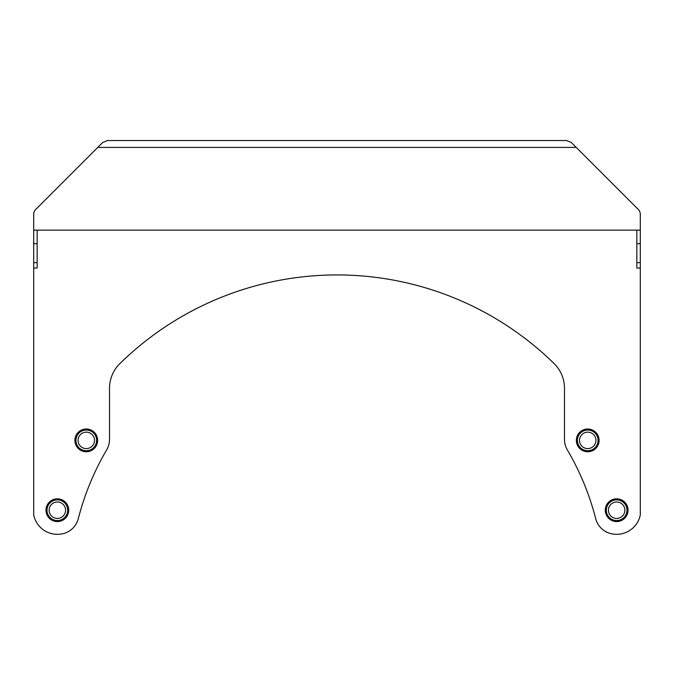 <?xml version="1.0" encoding="UTF-8"?>
<svg xmlns="http://www.w3.org/2000/svg" width="674" height="674" viewBox="0 0 674 674"><rect width="100%" height="100%" fill="white"/><g stroke="black" fill="none" stroke-linecap="round" stroke-linejoin="round"><path stroke-width="1.01" d="M102.633 142.543L107.503 140.529L566.497 140.529L571.367 142.543L638.278 209.454A6.892 6.892 0 0 1 640.3 214.332L640.3 230.137L33.7 230.137L33.7 214.332A6.892 6.892 0 0 1 35.722 209.454L102.633 142.543M566.497 140.529L107.503 140.529M37.146 243.693L37.146 262.624L33.7 262.624L33.7 243.693L37.146 243.693L37.146 230.137M37.146 268.05L33.7 268.05L37.146 268.05L37.146 262.624M636.854 262.624L636.854 268.05L640.3 268.05L640.3 262.624L636.854 262.624L636.854 243.693L640.3 243.693L640.3 230.137M636.854 230.137L636.854 243.693M640.3 243.693L640.3 262.624M640.3 268.05L640.3 514.97A24.129 24.129 0 0 1 610.282 533.471A20.683 20.683 0 0 1 595.706 518.677A267.115 267.115 0 0 0 567.323 449.861A20.683 20.683 0 0 1 564.475 439.389L564.475 388.224A34.467 34.467 0 0 0 554.138 363.615A310.192 310.192 0 0 0 119.862 363.615A34.467 34.467 0 0 0 109.525 388.224L109.525 439.389A20.683 20.683 0 0 1 106.677 449.861A267.115 267.115 0 0 0 78.294 518.677A20.683 20.683 0 0 1 63.718 533.471A24.129 24.129 0 0 1 33.7 514.97L33.7 262.624M49.472 516.907A10.337 10.337 0 0 0 64.055 518.079A10.337 10.337 0 0 0 65.226 503.503A10.337 10.337 0 0 0 50.651 502.332A10.337 10.337 0 0 0 49.472 516.907M51.089 515.534A8.223 8.223 0 0 1 55.866 502.113A8.223 8.223 0 0 1 65.1 512.965A8.223 8.223 0 0 1 51.089 515.534M578.385 444.815A10.337 10.337 0 0 0 592.16 449.718A10.337 10.337 0 0 0 597.071 435.943A10.337 10.337 0 0 0 583.296 431.04A10.337 10.337 0 0 0 578.385 444.815M580.297 443.905A8.223 8.223 0 0 1 588.385 432.177A8.223 8.223 0 0 1 594.493 445.051A8.223 8.223 0 0 1 580.297 443.905M78.395 447.081A10.337 10.337 0 0 0 92.97 448.252A10.337 10.337 0 0 0 94.149 433.677A10.337 10.337 0 0 0 79.574 432.506A10.337 10.337 0 0 0 78.395 447.081M80.012 445.708A8.223 8.223 0 0 1 84.789 432.287A8.223 8.223 0 0 1 94.023 443.138A8.223 8.223 0 0 1 80.012 445.708M607.308 514.633A10.337 10.337 0 0 0 621.083 519.544A10.337 10.337 0 0 0 625.986 505.77A10.337 10.337 0 0 0 612.219 500.866A10.337 10.337 0 0 0 607.308 514.633M609.22 513.731A8.223 8.223 0 0 1 617.308 502.004A8.223 8.223 0 0 1 623.416 514.877A8.223 8.223 0 0 1 609.22 513.731M97.646 440.375A11.374 11.374 0 0 1 80.585 450.232A11.374 11.374 0 0 1 80.585 430.526A11.374 11.374 0 0 1 97.646 440.375M628.025 510.201A11.374 11.374 0 0 1 610.964 520.05A11.374 11.374 0 0 1 610.964 500.352A11.374 11.374 0 0 1 628.025 510.201M599.102 440.375A11.374 11.374 0 0 1 582.041 450.232A11.374 11.374 0 0 1 582.041 430.526A11.374 11.374 0 0 1 599.102 440.375M68.723 510.201A11.374 11.374 0 0 1 51.662 520.05A11.374 11.374 0 0 1 51.662 500.352A11.374 11.374 0 0 1 68.723 510.201M33.7 230.137L33.7 243.693M97.755 147.421L576.245 147.421M64.274 518.34A10.683 10.683 0 0 0 60.938 500.142A10.683 10.683 0 0 0 46.843 512.13A10.683 10.683 0 0 0 64.274 518.34M592.311 450.03A10.683 10.683 0 0 0 593.794 431.587A10.683 10.683 0 0 0 577.079 439.515A10.683 10.683 0 0 0 592.311 450.03M93.197 448.513A10.683 10.683 0 0 0 89.861 430.315A10.683 10.683 0 0 0 75.766 442.304A10.683 10.683 0 0 0 93.197 448.513M621.226 519.856A10.683 10.683 0 0 0 622.717 501.414A10.683 10.683 0 0 0 606.002 509.342A10.683 10.683 0 0 0 621.226 519.856"/></g></svg>
